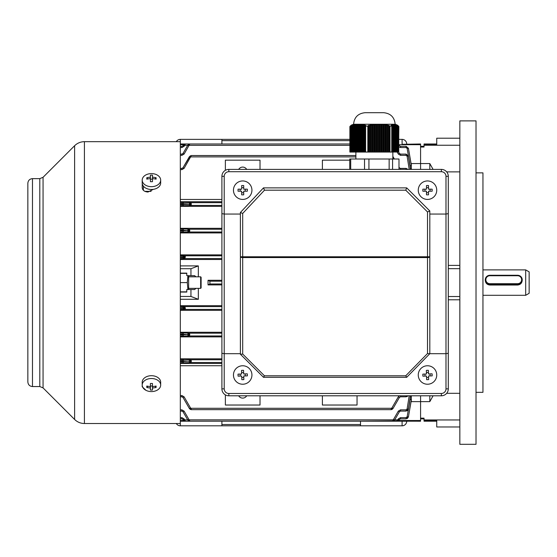 <?xml version="1.0" encoding="UTF-8"?>
<svg xmlns="http://www.w3.org/2000/svg" width="557" height="557" viewBox="0 0 557 557"><rect width="100%" height="100%" fill="white"/><g stroke="black" fill="none" stroke-linecap="round" stroke-linejoin="round"><path stroke-width="0.84" d="M485.258 279.816L485.258 280.331C485.53 283.144 487.069 284.711 489.875 285.031L517.599 285.031C520.412 284.711 521.951 283.144 522.222 280.331L522.222 279.816A4.623 4.547 180 0 1 517.599 284.362L489.875 284.362A4.623 4.547 180 0 1 485.258 279.816A4.623 4.547 180 0 1 489.875 275.269L517.599 275.269A4.623 4.547 180 0 1 522.222 279.816M525.683 269.887L529.15 271.886L529.15 293.302L525.683 295.301L525.683 269.887L482.947 269.887M424.037 418.892L420.577 418.892M476.019 392.323L482.947 392.323L482.947 172.865L476.019 172.865M459.845 120.883L459.845 444.305L476.019 444.305L476.019 120.883L459.845 120.883M436.744 421.203L424.037 421.203L424.037 419.957L459.845 419.957M436.744 138.213L436.744 143.985L424.037 143.985L424.037 144.639L436.744 144.639L436.744 138.213L459.845 138.213M433.095 169.398L429.816 163.563L420.577 163.563L420.577 147.034L424.037 147.034L424.037 144.639M424.037 145.231L459.845 145.231M459.845 426.975L436.744 426.975L436.744 420.549L424.037 420.549M448.294 296.519L459.845 296.519M448.294 268.669L459.845 268.669M411.331 169.398L411.331 163.563L420.577 163.563L420.577 169.398L420.577 143.985L402.091 144.312M424.037 419.957L424.037 418.154L420.577 418.154L420.577 395.79L420.577 401.625L429.816 401.625L433.095 395.79M459.845 171.876L446.679 171.876M446.679 393.312L459.845 393.312M448.294 265.404L459.845 265.404M459.845 299.784L448.294 299.784M429.816 163.563L429.816 169.398M429.816 395.79L429.816 401.625M427.212 365.761A9.239 9.239 0 0 0 418.265 375.293A9.239 9.239 0 0 0 427.797 384.233A9.239 9.239 0 0 0 436.737 374.708A9.239 9.239 0 0 0 427.212 365.761M426.634 379.665A14.691 7.345 -1.8 0 0 427.651 379.651A14.691 7.345 -1.8 0 0 428.667 379.602L428.549 375.982L432.169 375.871A14.691 7.345 -91.8 0 0 432.107 373.838L428.486 373.949L428.375 370.328A14.691 7.345 178.2 0 0 427.358 370.349A14.691 7.345 178.2 0 0 426.342 370.398L426.453 374.019L422.84 374.13A14.691 7.345 88.2 0 0 422.902 376.163L426.523 376.045L426.634 379.665M426.404 372.487L428.437 372.417M430.018 373.9L430.081 375.933M428.605 377.514L426.571 377.576M424.991 376.093L424.921 374.067M436.744 190.188A9.239 9.239 0 0 0 427.504 180.948A9.239 9.239 0 0 0 418.265 190.188A9.239 9.239 0 0 0 427.504 199.427A9.239 9.239 0 0 0 436.744 190.188M422.867 189.171A14.691 7.345 90 0 0 422.847 190.188A14.691 7.345 90 0 0 422.867 191.204L426.488 191.204L426.488 194.825A14.691 7.345 0 0 0 428.521 194.825L428.521 191.204L432.141 191.204A14.691 7.345 -90 0 0 432.162 190.188A14.691 7.345 -90 0 0 432.141 189.171L428.521 189.171L428.521 185.551A14.691 7.345 180 0 0 426.488 185.551L426.488 189.171L422.867 189.171M430.053 189.171L430.053 191.204M428.521 192.736L426.488 192.736M424.956 191.204L424.956 189.171M426.488 187.639L428.521 187.639M142.265 183.713L142.202 187.688C142.543 190.306 144.472 191.754 147.974 192.033L153.3 189.352M32.473 178.637C29.667 178.908 28.122 180.454 27.85 183.26L27.85 381.928C28.122 384.734 29.667 386.279 32.473 386.551L32.473 178.637L39.798 178.637L43.063 177.286L74.61 145.732C77.339 143.086 80.612 141.729 84.413 141.673L180.322 141.673L180.322 425.82A4.623 4.623 0 0 1 176.318 423.515M27.85 189.645L27.85 285.386M142.202 385.583L142.662 387.087M142.411 184.332L142.202 185.432M142.202 383.592L142.202 386.76L146.011 390.339M402.091 425.82L402.091 421.203L406.714 421.203A4.623 4.623 0 0 1 402.091 425.82L221.902 425.82L221.902 424.531L360.511 424.531L360.511 421.203L402.091 420.876M221.902 421.203L221.902 424.531M221.902 425.82L180.322 425.82M360.511 424.531L360.511 425.82M144.855 191.336L151.1 191.336M143.358 186.115L143.358 190.278M176.318 141.673A4.623 4.623 0 0 1 180.322 139.368L349.88 139.368M398.861 139.368L402.091 139.368A4.623 4.623 0 0 1 406.714 143.985M349.88 140.656L221.902 140.656L221.902 143.985M221.902 140.656L221.902 139.368M238.688 395.79A4.623 4.623 0 0 0 246.695 395.79M246.695 169.398A4.623 4.623 0 0 0 238.688 169.398M398.735 420.507L420.577 420.507L420.577 421.203L397.099 421.189L399.104 420.034L398.074 420.974L397.538 419.867L397.099 421.203L185.314 421.203L183.309 420.034L185.314 421.189L184.339 420.974L185.314 421.189L184.875 419.867L184.339 420.974L180.322 420.876L184.339 420.974M392.608 421.203L393.075 419.853L393.653 420.953L394.607 420.048L392.608 421.203L189.805 421.203L187.8 420.048L188.76 420.953L189.331 419.853L189.805 421.203M392.072 409.402L393.026 408.497L391.028 409.653L191.385 409.653L189.38 408.497L190.334 409.402L190.912 408.295L191.385 409.653L190.94 409.611M260.022 169.398L260.022 160.158L225.369 160.158L225.369 170.324M349.754 160.158L322.392 160.158L322.392 169.398M322.392 395.79L322.392 405.03L357.044 405.03L357.044 395.79M225.369 394.864L225.369 405.03L260.022 405.03L260.022 395.79M183.671 420.507L180.322 420.507M183.671 144.681L180.322 144.681M180.322 144.312L184.158 144.312M420.577 420.507L420.577 401.625L411.331 401.625L411.331 395.79M411.331 400.184L408.413 416.935L411.331 400.198M398.861 144.681L420.577 144.681M410.189 166.202L407.146 148.42L406.123 147.556L406.123 146.338L400.518 146.338L406.137 146.338L408.413 148.246L411.331 164.997L408.399 148.253L411.331 165.387L410.091 166.251M221.902 259.492L180.322 259.492M180.322 273.125L186.79 273.125L186.79 275.666L190.947 275.666L190.947 268.732L198.341 265.898L180.322 265.898M198.341 265.898L198.341 276.815M198.341 288.366L198.341 299.29L190.947 296.456L180.322 296.456M180.322 299.29L198.341 299.29M221.902 305.696L180.322 305.696M221.902 284.906L208.04 284.906L208.04 280.282L221.902 280.282M190.947 296.456L190.947 289.522L186.79 289.522L186.79 292.063L180.322 292.063M190.947 268.732L180.322 268.732M190.947 275.666L194.658 275.666L195.925 276.815M195.925 288.366L194.658 289.522L190.947 289.522M221.902 228.307L180.322 228.307M221.902 206.362L180.322 206.362M409.214 169.398L407.104 156.211L406.081 155.34L406.081 154.101L400.518 154.101L406.081 154.101L408.358 156.037L410.488 169.398M410.488 395.79L408.358 409.144L406.081 411.087L406.081 409.848L407.104 408.977L409.214 395.79M221.902 365.726L180.322 365.726M221.902 201.738L180.322 201.738M221.902 199.462L180.322 199.462M180.322 204.475L181.895 204.475L181.895 203.66L182.995 203.681A1.267 1.1 92.2 0 1 184.095 202.414L190.912 202.664L191.385 204.05L190.912 205.436A1.267 0.578 -90.7 0 1 190.334 204.161L182.995 203.681L182.995 204.44L190.334 204.161M221.902 336.881L180.322 336.881M221.902 358.826L180.322 358.826M221.902 363.449L180.322 363.449M221.902 359.752L190.912 359.752L191.385 361.138L190.912 362.523L184.095 362.774A1.267 1.1 87.8 0 1 182.995 361.5L189.38 361.013A1.267 1.1 -87.6 0 1 190.48 359.745L190.912 359.752A1.267 0.578 -89.3 0 0 190.334 361.02M355.888 155.535L191.385 155.535L184.095 168.36L182.995 167.754L189.38 156.691L191.371 155.535M189.805 143.998L184.095 154.066L182.995 153.467L187.8 145.14L189.805 143.985L349.88 143.985L180.322 143.985M187.702 145.321L184.875 145.321L185.314 143.985L183.309 145.154L184.339 144.214L184.875 145.321L184.095 146.289L182.995 145.697L183.309 145.154L184.409 145.746M391.042 409.653L391.474 409.611L391.028 409.653L391.501 408.295L190.912 408.295L190.48 407.891L189.38 408.497L182.995 397.433L181.895 396.8L180.322 396.8M407.146 416.768L408.399 416.935L406.123 418.85L400.518 418.85L406.137 418.85L406.123 417.632L407.146 416.768L410.189 398.986L411.331 399.801L408.413 416.935L407.313 418.53M407.104 408.977L408.413 409.151L410.606 395.79L408.413 409.151L407.251 410.801M221.902 232.923L180.322 232.923M221.902 229.233L189.331 229.233L189.805 230.605L187.8 230.487A1.267 1.1 -87.4 0 1 188.9 229.219L189.331 229.233A1.267 0.571 -89.2 0 0 188.76 230.501M189.805 230.779L189.331 232.004A1.267 0.571 -90.8 0 1 188.76 230.73L189.805 230.779M221.902 254.869L180.322 254.869M221.902 255.795L184.875 255.795L185.314 256.505L184.875 258.566A1.267 0.536 -91 0 1 184.339 257.299L185.314 257.237M221.902 332.264L180.322 332.264M221.902 333.183L189.331 333.183L189.805 334.555L187.8 334.444A1.267 1.1 -87.2 0 1 188.9 333.177L189.331 333.183A1.267 0.571 -89.2 0 0 188.76 334.458M189.805 334.583L189.331 335.955L184.095 336.191A1.267 1.1 87.4 0 1 182.995 334.917L189.805 334.555M221.902 310.319L180.322 310.319M185.314 307.951L184.339 307.889A1.267 0.536 -89 0 1 184.875 306.622L185.314 308.682L184.875 309.393L184.095 309.427A1.267 1.1 86.3 0 1 182.995 308.16L180.322 307.805M221.902 281.208L209.905 281.208L209.905 283.979L208.04 284.906M209.905 281.208L208.04 280.282M408.413 156.037L406.13 154.101L408.413 156.037L410.606 169.398L408.413 156.037L407.104 156.211M184.339 307.889L183.309 308.139L185.314 308.063M185.314 257.125L182.995 257.028L184.339 257.299M221.902 232.004L188.9 232.011A1.267 1.1 -92.8 0 1 187.8 230.744L188.76 230.73M180.322 409.848L181.895 409.848L181.895 411.087L180.322 411.087M180.322 418.85L181.895 418.85L180.322 418.85M183.309 420.034L182.995 419.491L183.309 420.034L184.409 419.442L184.875 419.867L187.702 419.867M182.995 411.72L184.095 411.122L188.9 419.442L187.8 420.048L182.995 411.72L181.895 411.087M407.933 395.79L406.025 396.8L400.518 396.8L400.518 395.79M406.081 411.087L400.518 411.087L400.518 409.848L398.318 411.122L399.418 411.72L394.607 420.048L399.418 411.72L400.518 411.087M399.418 419.491L399.104 420.034L398.004 419.442L398.318 418.899L399.418 419.491L400.518 418.85L400.518 417.632L398.318 418.899M399.418 397.433L393.026 408.497L391.926 407.891L398.318 396.828L399.418 397.433L400.518 396.8M180.322 146.338L181.895 146.338L180.322 146.338M180.322 154.101L181.895 154.101L180.322 154.101M180.322 168.388L181.895 168.388L181.895 169.627L184.095 168.36M349.88 145.335L189.331 145.335L188.76 144.235L187.8 145.14L188.9 145.746M355.888 156.893L190.912 156.893L190.334 155.786L182.995 167.754L181.895 168.388M400.518 169.398L400.518 168.388L406.109 168.388L408.016 169.398L406.109 168.388M398.861 145.266L400.518 146.338L400.518 147.556L406.123 147.556M397.099 421.189L398.255 420.876M398.61 152.068L399.418 153.467L400.518 154.101L400.518 155.34L406.081 155.34M393.026 156.691L394.363 159.003L392.852 156.782M398.986 167.009L399.418 167.754L398.986 167.009M408.413 148.246L406.137 146.338L408.399 148.253L407.146 148.42M406.025 169.398L406.025 168.388L407.933 169.398M406.137 418.85L408.413 416.935M406.13 411.087L408.413 409.151M406.109 396.8L408.016 395.79L407 396.619M182.995 145.697L181.895 146.338L181.895 147.556L184.095 146.289M182.995 153.467L181.895 154.101L181.895 155.34L184.095 154.066M189.38 156.691L190.48 157.297M188.9 335.968A1.267 1.1 87.4 0 1 187.8 334.701L182.995 334.207A1.267 1.1 -87.2 0 1 184.095 332.94L181.895 332.898L181.895 334.172L180.322 334.172M188.76 334.687A1.267 0.571 89.2 0 0 189.331 335.955L221.902 335.955M188.9 232.011L184.095 232.248A1.267 1.1 -92.8 0 1 182.995 230.981L187.8 230.744L182.995 230.271A1.267 1.1 -87.4 0 1 184.095 228.997L181.895 228.962L181.895 230.236L180.322 230.236M221.902 205.436L190.48 205.442A1.267 1.1 -92.4 0 1 189.38 204.175L189.38 203.925A1.267 1.1 92.2 0 1 190.48 202.657M184.095 205.714A1.267 1.1 -92.4 0 1 182.995 204.44L181.895 204.475L181.895 205.742L190.48 205.442M221.902 202.664L190.912 202.664A1.267 0.578 90.6 0 0 190.334 203.932M221.902 258.566L184.409 258.587A1.267 1.1 -93.9 0 1 183.309 257.313L183.309 257.049A1.267 1.1 93.7 0 1 184.409 255.781L184.875 255.795A1.267 0.536 91 0 0 184.339 257.069M184.409 258.587L184.095 258.608A1.267 1.1 -93.9 0 1 182.995 257.334L181.895 257.383L181.895 256.986L182.995 257.028A1.267 1.1 93.7 0 1 184.095 255.76L181.895 255.712L181.895 256.986L180.322 256.986M180.322 306.531L184.095 306.58A1.267 1.1 -86.1 0 0 182.995 307.854L183.309 307.875A1.267 1.1 -86.1 0 1 184.409 306.601L221.902 306.622M184.409 309.407A1.267 1.1 86.3 0 1 183.309 308.139L181.895 307.805L181.895 306.531M184.339 308.118A1.267 0.536 89 0 0 184.875 309.393L221.902 309.393M190.48 362.53A1.267 1.1 87.8 0 1 189.38 361.263L182.995 360.748A1.267 1.1 -87.6 0 1 184.095 359.474L181.895 359.446L181.895 360.713L180.322 360.713M190.334 361.256A1.267 0.578 89.4 0 0 190.912 362.523L221.902 362.523M180.322 395.554L181.895 395.554L184.095 396.828L182.995 397.433M181.895 418.85L182.995 419.491L184.095 418.899L181.895 417.632L181.895 418.85M398.861 145.976L399.418 145.697M400.518 155.34L398.318 154.066L399.418 153.467M400.518 168.388L398.986 167.977M406.025 396.8L406.025 395.79M392.079 409.402L391.501 408.295L391.926 407.891M394.607 420.048L393.507 419.442L398.318 411.122M142.202 180.134L142.202 182.947A9.239 6.531 0 0 0 151.441 189.484A9.239 6.531 0 0 0 160.681 182.947L160.681 180.134A9.239 6.531 0 0 0 151.441 173.603A9.239 6.531 0 0 0 142.202 180.134A9.239 6.531 0 0 0 151.441 186.665A9.239 6.531 0 0 0 160.681 180.134M146.804 177.711A14.691 5.194 67.8 0 0 146.79 178.407A14.691 5.194 67.8 0 0 146.804 179.152A14.983 10.597 0 0 1 150.425 178.651L150.425 181.707A14.691 3.802 0 0 1 152.458 181.707L152.458 178.651A14.983 10.597 0 0 1 156.078 179.152A14.691 5.194 -67.8 0 0 156.099 178.407A14.691 5.194 -67.8 0 0 156.078 177.711A14.983 10.597 180 0 0 152.458 177.217L152.458 175.149A14.691 14.19 180 0 0 150.425 175.149L150.425 177.217A14.983 10.597 180 0 0 146.804 177.711L147.814 178.943M152.458 178.651L152.458 177.217M155.076 178.943L156.078 177.711M150.425 178.651L150.425 177.217M150.425 179.187L152.458 179.187M395.094 124.629L395.379 152.068L395.094 124.629L394.015 124.35L394.809 124.643L394.809 152.068L394.523 124.677L393.36 124.385L394.238 124.726L394.238 152.068L393.952 124.796L392.782 124.503L393.667 124.886L393.667 152.068L393.381 124.998L392.212 124.705L393.089 125.144L393.089 152.068L392.803 125.318L391.641 125.019L392.518 125.527L392.803 152.068M351.293 125.179L353.577 124.246L395.164 124.246C394.474 117.235 390.624 113.384 383.613 112.695L365.127 112.695L383.613 112.695M351.356 125.144L352.525 124.594M349.991 126.362L351.07 125.346M350.471 152.068L350.471 126.362L350.945 126.084L350.945 152.068L349.88 152.068L349.88 126.585M365.155 126.084L368.525 126.084L368.525 152.068L365.155 152.068L365.155 126.084L365.845 125.471L365.225 125.221L364.536 125.778L363.923 125.527L364.605 125.019L363.303 125.318L362.684 125.144L363.373 124.705L361.451 124.886L362.134 124.503L357.155 124.35L352.797 125.318L353.486 124.845L350.945 126.084M389.315 126.084L391.947 126.084L391.947 152.068L389.315 152.068L389.12 125.471L388.222 125.221L388.41 125.778L387.317 125.019L386.412 124.845L386.6 125.318L383.696 124.503L376.414 124.35L374.854 124.796L373.754 124.503L373.949 124.886L373.044 124.998L371.951 124.705L372.139 125.144L371.234 125.318L371.046 124.845L370.14 125.019L370.328 125.527L369.43 125.778L369.235 125.221L368.33 125.471L368.525 126.084M392.518 125.527L391.07 125.471L391.947 126.084M388.41 125.778L388.41 152.068L387.505 152.068L387.505 125.527M386.6 125.318L386.6 152.068L385.702 152.068L385.702 125.144M384.796 124.998L384.796 152.068L383.891 152.068L383.891 124.886M382.986 124.796L382.986 152.068L382.081 152.068L382.081 124.726M381.176 124.677L381.176 152.068L380.278 152.068L380.278 124.643M379.373 124.629L379.373 152.068L378.468 152.068L378.468 124.629M377.562 124.643L377.562 152.068L376.657 152.068L376.657 124.677M375.752 124.726L375.752 152.068L374.854 152.068L374.854 124.796M373.949 124.886L373.949 152.068L373.044 152.068L373.044 124.998M372.139 125.144L372.139 152.068L371.234 152.068L371.234 125.318M364.536 125.778L364.536 152.068L363.923 152.068L363.923 125.527M363.303 125.318L363.303 152.068L362.684 152.068L362.684 125.144M362.071 124.998L362.071 152.068L361.451 152.068L361.451 124.886M360.832 124.796L360.832 152.068L360.212 152.068L360.212 124.726M359.599 124.677L359.599 152.068L358.98 152.068L358.98 124.643M358.36 124.629L358.36 152.068L357.74 152.068L357.74 124.629M357.128 124.643L357.128 152.068L356.508 152.068L356.508 124.677M355.888 124.726L355.888 152.068L355.269 152.068L355.269 124.796M354.656 124.886L354.656 152.068L354.036 152.068L354.036 124.998M353.417 125.144L353.417 152.068L352.797 152.068L352.797 125.318M398.861 126.585L398.527 152.068L398.749 126.362L398.269 126.362M398.241 125.778L397.956 152.068L398.241 125.778M397.67 125.318L397.385 152.068L397.67 125.318L396.222 124.594L397.099 124.998L396.814 152.068L397.099 124.998M396.528 124.796L396.243 152.068L396.528 124.796L395.936 124.545M395.95 124.677L395.665 152.068L395.95 124.677L395.359 124.441M388.41 152.068L389.315 152.068M386.6 152.068L387.505 152.068M384.796 152.068L385.702 152.068M382.986 152.068L383.891 152.068M381.176 152.068L382.081 152.068M379.373 152.068L380.278 152.068M377.562 152.068L378.468 152.068M375.752 152.068L376.657 152.068M373.949 152.068L374.854 152.068M372.139 152.068L373.044 152.068M370.328 125.527L370.328 152.068L371.234 152.068M370.328 152.068L368.525 152.068M364.536 152.068L365.155 152.068M363.303 152.068L363.923 152.068M362.071 152.068L362.684 152.068M360.832 152.068L361.451 152.068M359.599 152.068L360.212 152.068M358.36 152.068L358.98 152.068M357.128 152.068L357.74 152.068M355.888 159.003L355.888 152.068L356.508 152.068M354.656 152.068L355.269 152.068M353.417 152.068L354.036 152.068M352.184 125.527L352.184 152.068L352.797 152.068M352.184 152.068L350.945 152.068M392.518 152.068L391.947 152.068M398.986 169.398L398.986 159.003L349.754 159.003L349.754 169.398M350.708 159.003L350.708 169.398M364.536 159.003L364.536 169.398M368.929 159.003L368.929 169.398M389.148 159.003L389.148 169.398M392.588 159.003L392.588 169.398M351.564 125.778L351.564 152.068M369.43 125.778L369.43 152.068M392.232 125.778L392.232 152.068M396.243 124.726L395.359 124.385M396.814 124.886L395.936 124.503M397.956 125.527L397.078 125.019M391.355 125.221L391.355 125.652M361.521 124.434L361.521 124.845M362.753 124.594L362.753 125.095M363.993 124.845L363.993 125.471M365.225 125.221L365.225 126.014M376.469 124.35L376.469 152.068M378.273 124.35L378.273 152.068M380.083 124.35L380.083 152.068M381.893 124.385L381.893 152.068M369.235 125.221L369.235 152.068M371.046 124.845L371.046 152.068M372.849 124.594L372.849 152.068M374.659 124.434L374.659 152.068M383.696 124.503L383.696 152.068M385.507 124.705L385.507 152.068M387.317 125.019L387.317 152.068M389.12 125.471L389.12 152.068M200.645 276.815L201.112 277.282L201.112 287.906L200.645 288.366L200.645 276.815L188.635 276.815M263.503 377.312L264.443 375.787L405.74 375.787L406.714 377.312L263.503 377.312L240.38 354.21L240.38 212.516L263.482 187.876L406.714 187.876L429.816 210.978L429.816 353.688L445.983 353.688L448.294 353.277L448.294 388.863A6.928 6.928 0 0 1 441.367 395.79L228.83 395.79A6.928 6.928 0 0 1 221.902 388.863L221.902 176.325A6.928 6.928 0 0 1 228.83 169.398L441.367 169.398A6.928 6.928 0 0 1 448.294 176.325L448.294 353.277M240.38 353.688L224.213 353.688L224.213 388.863A4.623 4.623 0 0 0 228.83 393.479L441.367 393.479A4.623 4.623 0 0 0 445.983 388.863L445.983 214.048L448.294 213.644M240.38 214.048L224.213 214.048L224.213 353.688L221.902 353.277M429.816 214.048L445.983 214.048L445.983 176.325A4.623 4.623 0 0 0 441.367 171.709L228.83 171.709A4.623 4.623 0 0 0 224.213 176.325L224.213 214.048L221.902 213.644M429.816 353.688L406.714 377.312M429.816 210.978L427.504 211.939L405.754 190.188L406.714 187.876M405.754 190.188L264.484 190.188L263.482 187.876M429.746 353.751L427.504 353.535L427.504 256.777L429.816 256.777A2.312 0.787 180 0 1 427.504 257.564L242.692 257.564A2.312 0.787 180 0 1 240.38 256.777L427.504 256.777L427.504 211.939M264.484 190.188L242.692 213.428L240.38 212.516M242.692 213.428L242.692 354.043L240.45 354.28M187.918 275.666L187.312 282.594L187.918 289.522M180.322 273.355L186.79 273.355M180.322 282.594L187.312 282.594M180.322 291.833L186.79 291.833M188.635 289.522L188.635 275.666M160.681 385.054L160.681 382.241A9.239 6.531 180 0 0 151.441 375.703A9.239 6.531 180 0 0 142.202 382.241L142.202 385.054A9.239 6.531 180 0 0 151.441 391.585A9.239 6.531 180 0 0 160.681 385.054A9.239 6.531 180 0 0 151.441 378.516A9.239 6.531 180 0 0 142.202 385.054M146.804 386.036A14.691 5.194 112.2 0 0 146.79 386.781A14.691 5.194 112.2 0 0 146.804 387.477A14.983 10.597 0 0 0 150.425 387.971L150.425 390.039A14.691 14.19 0 0 0 152.458 390.039L152.458 387.971A14.983 10.597 0 0 0 156.078 387.477A14.691 5.194 -112.2 0 0 156.099 386.781A14.691 5.194 -112.2 0 0 156.078 386.036A14.983 10.597 180 0 1 152.458 386.537L152.458 383.481A14.691 3.802 180 0 1 150.425 383.481L150.425 386.537A14.983 10.597 180 0 1 146.804 386.036M155.076 386.245L156.078 387.477M152.458 386.537L152.458 387.971M152.458 386.001L150.425 386.001M150.425 386.537L150.425 387.971M147.814 386.245L146.804 387.477M521.644 279.711A4.045 3.976 -0 0 0 517.599 275.736L489.875 275.736A4.045 3.976 -0 0 0 485.836 279.711A4.045 3.976 -0 0 0 489.875 283.694L517.599 283.694A4.045 3.976 -0 0 0 521.644 279.711M251.931 190.188A9.239 9.239 0 0 0 242.692 180.948A9.239 9.239 0 0 0 233.453 190.188A9.239 9.239 0 0 0 242.692 199.427A9.239 9.239 0 0 0 251.931 190.188M238.055 189.171A14.691 7.345 90 0 0 238.041 190.188A14.691 7.345 90 0 0 238.055 191.204L241.675 191.204L241.675 194.825A14.691 7.345 0 0 0 243.708 194.825L243.708 191.204L247.329 191.204A14.691 7.345 -90 0 0 247.35 190.188A14.691 7.345 -90 0 0 247.329 189.171L243.708 189.171L243.708 185.551A14.691 7.345 180 0 0 241.675 185.551L241.675 189.171L238.055 189.171M245.24 189.171L245.24 191.204M243.708 192.736L241.675 192.736M240.144 191.204L240.144 189.171M241.675 187.639L243.708 187.639M242.399 365.761A9.239 9.239 0 0 0 233.46 375.293A9.239 9.239 0 0 0 242.984 384.233A9.239 9.239 0 0 0 251.931 374.708A9.239 9.239 0 0 0 242.399 365.761M241.822 379.665A14.691 7.345 -1.8 0 0 242.838 379.651A14.691 7.345 -1.8 0 0 243.855 379.602L243.743 375.982L247.364 375.871A14.691 7.345 -91.8 0 0 247.294 373.838L243.674 373.949L243.562 370.328A14.691 7.345 178.2 0 0 242.546 370.349A14.691 7.345 178.2 0 0 241.529 370.398L241.647 374.019L238.027 374.13A14.691 7.345 88.2 0 0 238.09 376.163L241.71 376.045L241.822 379.665M241.599 372.487L243.625 372.417M245.205 373.9L245.275 375.933M243.792 377.514L241.759 377.576M240.178 376.093L240.116 374.067M84.413 141.673L84.413 423.515L180.322 423.515M74.61 145.732L74.61 419.456C77.339 422.102 80.612 423.459 84.413 423.515M43.063 177.286L43.063 387.902L74.61 419.456M39.798 178.637L39.798 386.551L43.063 387.902M180.322 421.203L185.314 421.203M180.322 141.673L180.322 139.368M402.091 139.368L402.091 143.985M180.322 228.962L181.895 228.962M184.095 228.997L188.9 229.219M398.318 154.066L397.162 152.068M181.895 155.34L180.322 155.34M184.095 411.122L181.895 409.848M188.9 419.442L189.331 419.853L393.075 419.853L393.507 419.442M400.518 409.848L406.081 409.848M184.095 396.828L190.48 407.891M399.453 395.79L398.318 396.828M181.895 205.742L180.322 205.742M180.322 202.386L181.895 202.386L181.895 203.66L180.322 203.66M184.095 202.414L181.895 202.386M398.986 169.119L399.453 169.398M181.895 169.627L180.322 169.627M180.322 334.952L181.895 334.952L181.895 336.226L184.095 336.191M181.895 336.226L180.322 336.226M180.322 359.446L181.895 359.446M184.095 359.474L190.48 359.745M180.322 361.528L181.895 361.528L181.895 362.802L184.095 362.774M181.895 362.802L180.322 362.802M181.895 147.556L180.322 147.556M398.861 146.944L400.518 147.556M398.004 419.442L397.538 419.867L394.711 419.867M400.518 417.632L406.123 417.632M180.322 417.632L181.895 417.632M184.095 418.899L184.409 419.442M180.322 232.283L184.095 232.248M180.322 257.383L181.895 257.383L181.895 258.657L184.095 258.608M181.895 258.657L180.322 258.657M180.322 255.712L181.895 255.712M180.322 332.898L181.895 332.898M184.095 332.94L188.9 333.177M180.322 308.202L181.895 308.202L181.895 309.476L184.095 309.427M181.895 309.476L180.322 309.476M221.902 283.979L209.905 283.979M181.895 334.952L181.895 334.172L182.995 334.207L182.995 334.917L181.895 334.952M181.895 361.528L181.895 360.713L182.995 360.748L182.995 361.5L181.895 361.528M180.322 231.016L181.895 231.016L181.895 230.236L182.995 230.271L182.995 230.981L181.895 231.016L181.895 232.283M181.895 395.554L181.895 396.8M390.011 126.362L390.011 152.068M367.829 126.362L367.829 152.068M365.629 126.362L365.629 152.068M398.749 126.362L398.749 152.068M391.731 126.362L391.731 152.068M242.692 354.043L264.443 375.787M405.74 375.787L427.504 353.535M445.983 388.863L448.294 388.863A6.928 6.928 0 0 1 441.367 395.79L441.367 393.479M228.83 393.479L228.83 395.79A6.928 6.928 0 0 1 221.902 388.863L224.213 388.863M224.213 176.325L221.902 176.325A6.928 6.928 0 0 1 228.83 169.398L228.83 171.709M441.367 171.709L441.367 169.398A6.928 6.928 0 0 1 448.294 176.325L445.983 176.325M517.599 275.736L517.599 275.269M489.875 285.031L489.875 283.694M517.599 285.031L517.599 283.694M489.875 275.269L489.875 275.736M482.947 295.301L525.683 295.301M424.037 146.296L420.577 146.296M32.473 386.551L39.798 386.551M349.88 143.985L185.314 143.985M353.577 124.246C354.266 117.235 358.116 113.384 365.127 112.695M392.852 159.003L392.852 152.068M397.454 125.179L395.164 124.246M200.645 288.366L188.635 288.366"/></g></svg>
